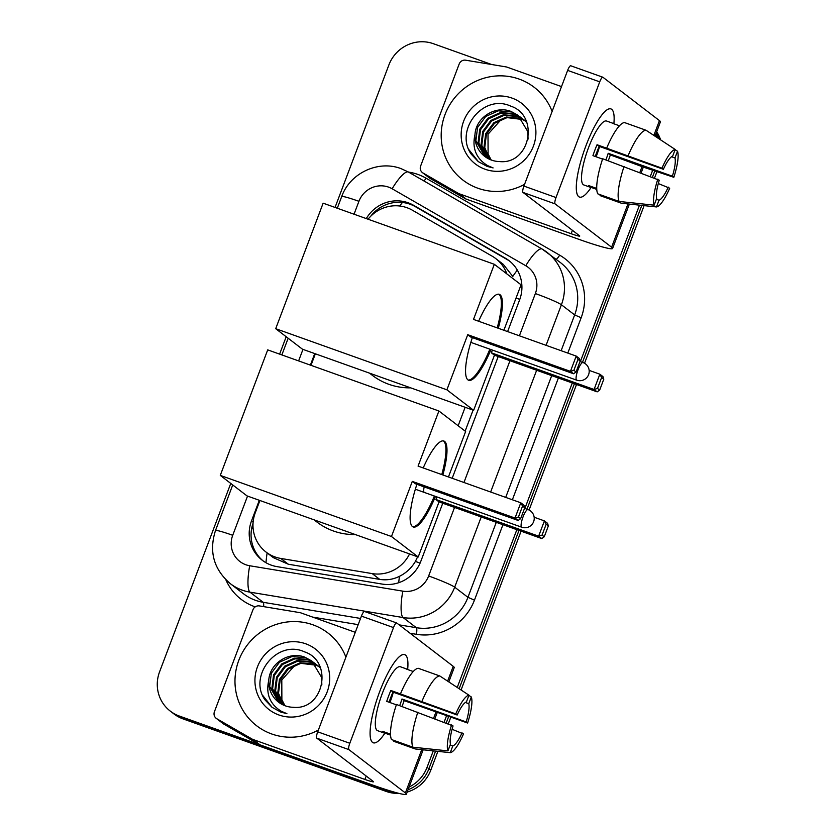 <?xml version="1.0" encoding="UTF-8"?>
<svg xmlns="http://www.w3.org/2000/svg" width="836" height="836" viewBox="0 0 836 836"><rect width="100%" height="100%" fill="white"/><g stroke="black" fill="none" stroke-linecap="round" stroke-linejoin="round"><path stroke-width="1.25" d="M506.835 273.884A35.102 33.983 -52.5 0 0 495.738 258.564A35.102 33.983 -52.5 0 0 492.143 256.161L412.367 210.202A35.102 33.983 -52.5 0 0 406.975 207.715A35.102 33.983 -52.5 0 0 368.07 219.22M465.15 431.115L473.082 410.121M259.912 500.492L255.283 512.74A35.102 33.983 -52.5 0 0 266.026 552.053L273.299 557.633L288.336 564.237L379.743 579.4C386.66 580.456 393.244 579.432 399.472 576.317C406.16 572.973 411.469 568.01 415.408 561.426L417.895 556.18M517.317 270.101A35.102 8.715 -60.1 0 0 512.792 276.423L503.272 264.333L495.738 258.564M458.159 425.754L465.14 407.278M266.026 552.053A35.102 33.983 -52.5 0 0 280.771 558.438L372.187 573.6A35.102 33.983 -52.5 0 0 409.556 553.923M315.35 353.806L310.992 365.322M507.619 331.599L519.626 299.831A35.102 33.983 -52.5 0 0 508.884 260.519A35.102 33.983 -52.5 0 0 505.278 258.125L413.538 205.269A35.102 33.983 -52.5 0 0 408.156 202.782A35.102 33.983 -52.5 0 0 366.293 218.593M370.567 216.419A35.102 33.983 127.5 0 1 410.006 204.214A35.102 33.983 127.5 0 1 415.398 206.701L507.138 259.547A35.102 33.983 127.5 0 1 509.803 261.25M655.79 134.126A35.102 33.983 127.5 0 1 657.075 137.522M335.048 207.432L388.876 64.978A35.102 33.983 127.5 0 1 433.351 43.691L491.672 64.518M386.336 789.707A35.102 33.983 127.5 0 1 382.595 788.609L179.301 716.034A35.102 33.983 127.5 0 1 170.314 711.143A35.102 33.983 127.5 0 1 159.571 671.83L230.757 483.427M279.621 354.13L286.194 336.741M433.278 750.885L427.06 767.323A35.102 33.983 127.5 0 1 409.076 787.042M652.686 170.22L650.387 176.302M639.488 205.154L580.372 361.601M572.294 382.982L524.883 508.455M516.857 529.669L457.24 687.453M446.476 715.95L444.177 722.032M656.291 132.809A35.102 33.983 127.5 0 1 658.852 138.692A35.102 33.983 127.5 0 0 656.291 132.809M398.939 793.385A35.102 33.983 127.5 0 1 386.305 791.462L183.021 718.887L181.161 717.455A35.102 33.983 127.5 0 1 172.174 712.565A35.102 33.983 127.5 0 0 181.161 717.455L384.445 790.03L181.161 717.455L179.301 716.034M437.886 751.365L430.78 770.175L428.92 768.744A35.102 33.983 127.5 0 1 408.072 789.707A35.102 33.983 127.5 0 0 428.92 768.744L435.577 751.125L428.92 768.744L427.06 767.323M393.526 791.911A35.102 33.983 127.5 0 1 384.445 790.03A35.102 33.983 127.5 0 0 393.526 791.911M654.818 170.931L652.488 177.096L654.818 170.931M641.797 205.395L582.483 362.354L641.797 205.395M574.405 383.734L526.993 509.208L574.405 383.734M518.978 530.432L459.163 688.718L518.978 530.432M448.608 716.661L446.278 722.827L448.608 716.661M314.733 353.586L310.386 365.113M259.306 500.283L251.5 520.933A35.102 33.983 -52.5 0 0 262.243 560.245A35.102 33.983 -52.5 0 0 276.988 566.63L382.115 584.071A35.102 33.983 -52.5 0 0 420.832 561.29L442.766 503.22M452.192 478.286L498.204 356.533M263.183 560.946A35.102 33.983 127.5 0 1 253.047 523.231M183.021 718.887A35.102 33.983 127.5 0 1 174.034 713.996L170.314 711.143M656.668 131.806A35.102 33.983 127.5 0 1 660.628 139.863M656.95 171.641L654.588 177.89M644.096 205.646L584.542 363.252M576.516 384.487L529.083 510.033M521.089 531.184L461.085 689.982M450.729 717.372L448.378 723.621M430.78 770.175A35.102 33.983 127.5 0 1 407.184 792.047M524.58 184.317A58.499 56.639 127.5 0 1 477.899 188.236A58.499 56.639 127.5 0 1 462.925 180.085A58.499 56.639 127.5 0 1 448.733 106.569A58.499 56.639 127.5 0 1 519.146 79.086A58.499 56.639 127.5 0 1 534.12 87.237A58.499 56.639 127.5 0 1 552.115 111.439M518.33 115.525L511.789 112.014L498.204 110.822L485.695 116.497L477.555 127.49L475.883 140.793L484.901 156.531M528.059 139.131L527.829 131.639L517.965 115.243L511.057 111.449C495.361 105.211 475.914 117.437 474.994 134.481A26.438 25.602 127.5 0 0 484.755 156.426A26.438 25.602 127.5 0 0 491.526 160.104A26.438 25.602 127.5 0 0 499.541 161.567C530.202 164.776 539.774 115.619 510.827 106.172C483.177 93.204 454.052 130.51 471.305 154.252L478.265 161.588L487.095 166.385L493.104 167.911L487.639 165.622C476.102 158.558 471.88 148.171 474.994 134.481M521.277 117.792L520.138 116.988M519.741 116.737L514.746 114.281L501.161 113.079L488.652 118.764L480.501 129.747L478.84 143.05L486.447 157.617M521.654 118.075L519.783 116.685M519.396 116.423L514.004 113.717L500.419 112.515L487.91 118.2L479.77 129.183L478.098 142.486L486.05 157.356M524.235 120.06L523.085 119.255M522.699 119.005L521.486 118.284M521.079 118.054L517.693 116.549L504.108 115.347L491.599 121.021L483.459 132.015L481.787 145.318L488.088 158.579M526.617 122.213L522.74 118.952M522.354 118.691L521.162 117.949M520.755 117.719L516.962 115.985L503.376 114.783L490.868 120.457L482.717 131.451L481.055 144.753L487.67 158.349M525.645 121.272L524.444 120.551M524.026 120.321L522.761 119.684M522.322 119.485L507.065 117.615L494.557 123.289L486.406 134.282L484.744 147.575L489.812 159.425M526.429 121.742L525.687 121.21M525.301 120.959L524.109 120.217M523.702 119.987L522.448 119.329M522.019 119.12L519.908 118.242L506.323 117.04L493.815 122.725L485.674 133.708L484.002 147.011L489.373 159.227M491.244 160.01A26.438 25.602 127.5 0 1 488.099 153.991L491.16 159.979M511.966 98.073A38.142 36.93 127.5 0 1 533.41 146.112A38.142 36.93 127.5 0 1 485.079 169.238A38.142 36.93 127.5 0 1 463.646 121.21A38.142 36.93 127.5 0 1 511.966 98.073M488.099 153.991L488.005 134.251L501.485 119.203M469.017 149.811L478.38 161.672M585.911 145.861A46.806 11.192 -70.4 0 1 604.95 111.522A46.806 11.192 -70.4 0 1 613.864 123.791A46.806 11.192 -70.4 0 0 610.949 108.92A46.806 11.192 -70.4 0 0 585.911 145.861A46.806 11.192 -70.4 0 0 576.485 191.256A46.806 11.192 -70.4 0 0 591.157 187.4A46.806 11.192 -70.4 0 1 579.473 197.066A46.806 11.192 -70.4 0 1 585.911 145.861M458.358 193.356A5.852 5.664 -52.5 0 0 459.257 193.774L466.227 199.114A5.852 5.664 127.5 0 1 465.328 198.707L458.358 193.356L423.016 173A5.852 5.664 -52.5 0 1 420.623 166.05L459.183 63.996A5.852 5.664 -52.5 0 1 465.642 60.192L506.135 66.911A5.852 5.664 -52.5 0 1 507.097 67.162L561.51 86.589M466.227 199.114L578.104 239.054A46.806 3.48 -159.3 0 0 612.589 248.47A46.806 3.48 -159.3 0 0 611.607 247.205L555.114 203.89L523.012 192.426L579.505 235.752A11.704 0.867 20.7 0 1 579.745 236.065A11.704 0.867 20.7 0 1 571.134 233.714L459.257 193.774M465.328 198.707L429.986 178.35A5.852 5.664 127.5 0 1 429.39 177.943L422.41 172.603M655.016 136.174L660.43 121.857A46.806 3.48 -159.3 0 0 659.447 120.603L602.955 77.278A5.852 1.4 109.6 0 0 602.86 77.225A5.852 1.4 109.6 0 0 599.725 81.844L567.634 70.391A5.852 1.4 -70.4 0 1 570.758 65.772A5.852 1.4 -70.4 0 1 570.852 65.825M523.012 192.426A5.852 1.4 -70.4 0 1 523.911 186.083L556.013 197.547L599.725 81.844M556.013 197.547A5.852 1.4 109.6 0 0 555.114 203.89M523.911 186.083L567.634 70.391M595.316 156.499A23.398 5.591 109.6 0 1 596.988 151.724A23.398 5.591 109.6 0 1 599.193 146.373L663.387 169.29A23.398 5.591 -70.4 0 1 672.656 156.175L675.195 149.466A30.42 7.273 -70.4 0 0 661.966 168.203L597.05 144.732A33.931 8.109 -70.4 0 0 594.887 150.114A33.931 8.109 -70.4 0 0 592.933 155.653L602.568 159.091M671.569 156.74L674.976 157.962A23.398 5.591 -70.4 0 1 672.395 176.197L608.2 153.281A23.398 5.591 109.6 0 1 606.278 158.85A23.398 5.591 109.6 0 1 605.881 159.885M599.537 146.499A23.398 5.591 -70.4 0 1 596.653 155.412A23.398 5.591 -70.4 0 1 596.12 156.792M596.768 189.406L591.01 187.358A33.931 8.109 -70.4 0 1 590.226 187.243L583.81 184.944A33.931 8.109 -70.4 0 1 588.471 147.826A33.931 8.109 -70.4 0 1 606.622 121.042L613.039 123.331A33.931 8.109 -70.4 0 1 613.728 123.738M641.17 172.822L643.333 167.085L610.332 154.921A33.931 8.109 -70.4 0 1 608.378 160.449A33.931 8.109 -70.4 0 1 608.263 160.742M590.226 187.243A33.931 8.109 -70.4 0 1 588.69 185.571L596.716 188.434M600.363 194.757L600.039 195.603L621.441 203.242L656.469 206.941L659.008 200.232L656.365 199.292M597.719 193.816A38.613 9.227 -70.4 0 1 602.683 158.746L659.27 180.21A23.398 5.591 -70.4 0 0 656.678 198.445L654.149 205.165L619.121 201.455L597.719 193.816M619.121 201.455A38.613 9.227 -70.4 0 1 624.084 166.385M643.375 167.106L673.826 177.295L672.395 176.197M674.976 157.962L677.515 151.243L675.112 149.665M677.515 151.243A30.42 7.273 -70.4 0 1 673.826 177.295M658.298 183.554L669.699 188.204A30.42 7.273 -70.4 0 1 656.469 206.941M654.149 205.165A30.42 7.273 -70.4 0 1 657.838 179.113M668.267 187.118A23.398 5.591 -70.4 0 1 659.008 200.232M613.039 123.331A33.931 8.109 -70.4 0 0 612.255 123.216L619.476 125.797M606.811 147.836A38.613 9.227 -70.4 0 1 624.628 122.61L646.019 130.249L675.195 149.466M628.212 155.475A38.613 9.227 -70.4 0 1 646.019 130.249M663.387 169.29L661.966 168.203M599.193 146.373L597.05 144.732M610.332 154.921L608.2 153.281M591.01 187.358L591.334 186.512M410.716 387.852A64.351 62.303 127.5 0 1 388.824 384.299A64.351 62.303 127.5 0 1 372.354 375.333L369.481 373.128M490.951 349.552A45.635 10.91 -70.4 0 1 468.641 380.275A45.635 10.91 -70.4 0 1 472.34 337.619M467.732 334.693L570.445 371.362L576.213 356.084L473.5 319.415L494.327 264.301L323.135 203.179L275.702 328.694L446.894 389.816L467.732 334.693L470.846 337.086L573.559 373.755L570.445 371.362L573.872 370.306L578 359.386L576.213 356.084L579.338 358.477L580.184 361.068L578 359.386M478.631 321.254A45.635 10.91 -70.4 0 1 499.322 294.335A45.635 10.91 -70.4 0 1 498.287 328.266M446.894 389.816L473.636 410.319L494.463 355.195L491.349 352.802L492.383 350.065M503.878 330.262L521.058 284.794L494.327 264.301M275.702 328.694L302.444 349.197L473.636 410.319M573.872 370.306L576.056 371.978L580.184 361.068M573.559 373.755L576.056 371.978M589.15 370.379L599.84 374.194L602.955 376.587L603.801 379.178L599.673 390.088L597.176 391.865L494.463 355.195M597.176 391.865L594.062 389.482L491.349 352.802M599.673 390.088L597.489 388.416L594.062 389.482L599.84 374.194L601.617 377.496L597.489 388.416M603.801 379.178L601.617 377.496M479.425 345.435A9.363 2.236 109.6 0 0 479.613 345.655A9.363 2.236 109.6 0 0 479.76 345.738A9.363 2.236 109.6 0 0 480.219 345.717M498.768 294.199A45.635 10.91 -70.4 0 1 498.998 294.356A45.635 10.91 -70.4 0 1 497.221 327.879M489.886 349.176A45.635 10.91 -70.4 0 1 468.129 380.035M355.29 534.549A64.351 62.303 127.5 0 1 333.397 530.985A64.351 62.303 127.5 0 1 316.917 522.019L314.054 519.825M435.451 496.406A45.635 10.91 -70.4 0 1 413.214 526.973A45.635 10.91 -70.4 0 1 416.903 484.305M412.294 481.39L515.018 518.059L520.786 502.781L418.073 466.112L438.9 410.988L267.708 349.876L220.276 475.391L391.467 536.503L412.294 481.39L415.408 483.772L518.132 520.452L515.018 518.059L518.445 516.993L522.563 506.083L520.786 502.781L523.9 505.163L524.757 507.755L522.563 506.083M423.204 467.941A45.635 10.91 -70.4 0 1 443.895 441.021A45.635 10.91 -70.4 0 1 442.861 474.952M391.467 536.503L418.199 557.006L439.036 501.893L435.911 499.5L436.894 496.918M448.451 476.959L465.631 431.491L438.9 410.988M220.276 475.391L247.007 495.894L418.199 557.006M518.445 516.993L520.629 518.675L524.757 507.755M518.132 520.452L520.629 518.675M534.162 517.233L544.403 520.891L547.517 523.273L548.374 525.865L544.246 536.785L541.749 538.562L439.036 501.893M541.749 538.562L538.635 536.169L435.911 499.5M544.246 536.785L542.062 535.103L538.635 536.169L544.403 520.891L546.19 524.193L542.062 535.103M548.374 525.865L546.19 524.193M443.341 440.885A45.635 10.91 -70.4 0 1 443.561 441.053A45.635 10.91 -70.4 0 1 441.784 474.576M424.186 486.907A9.363 2.236 109.6 0 0 424.186 492.352M434.386 496.03A45.635 10.91 -70.4 0 1 412.691 526.722M379.701 691.591A46.806 11.192 -70.4 0 1 398.741 657.253A46.806 11.192 -70.4 0 1 407.654 669.521A46.806 11.192 -70.4 0 0 404.739 654.64A46.806 11.192 -70.4 0 0 379.701 691.591A46.806 11.192 -70.4 0 0 370.275 736.986A46.806 11.192 -70.4 0 0 384.936 733.13A46.806 11.192 -70.4 0 1 373.264 742.796A46.806 11.192 -70.4 0 1 379.701 691.591M252.138 739.087A5.852 5.664 -52.5 0 0 253.036 739.494L260.017 744.845A5.852 5.664 127.5 0 1 259.118 744.427L252.138 739.087L216.796 718.73A5.852 5.664 -52.5 0 1 214.413 711.77L252.974 609.716A5.852 5.664 -52.5 0 1 259.421 605.922L299.915 612.642A5.852 5.664 -52.5 0 1 300.876 612.892L355.3 632.319M260.017 744.845L371.895 784.785A46.806 3.48 -159.3 0 0 406.369 794.2A46.806 3.48 -159.3 0 0 405.387 792.936L348.894 749.62L316.802 738.157L373.295 781.472A11.704 0.867 20.7 0 1 373.535 781.796A11.704 0.867 20.7 0 1 364.914 779.445L253.036 739.494M259.118 744.427L223.776 724.08A5.852 5.664 127.5 0 1 223.17 723.673L216.2 718.323M448.807 681.894L454.209 667.588A46.806 3.48 -159.3 0 0 453.227 666.323L396.745 623.008A5.852 1.4 109.6 0 0 396.64 622.956A5.852 1.4 109.6 0 0 393.516 627.575L361.413 616.122A5.852 1.4 -70.4 0 1 364.548 611.503A5.852 1.4 -70.4 0 1 364.642 611.555M316.802 738.157A5.852 1.4 -70.4 0 1 317.701 731.813L349.803 743.267L393.516 627.575M349.803 743.267A5.852 1.4 109.6 0 0 348.894 749.62M317.701 731.813L361.413 616.122M389.106 702.23A23.398 5.591 109.6 0 1 390.767 697.443A23.398 5.591 109.6 0 1 392.983 692.103L457.177 715.02A23.398 5.591 -70.4 0 1 466.446 701.906L468.975 695.197A30.42 7.273 -70.4 0 0 455.745 713.923L390.84 690.463A33.931 8.109 -70.4 0 0 388.677 695.845A33.931 8.109 -70.4 0 0 386.713 701.383L396.358 704.821M465.359 702.47L468.766 703.693A23.398 5.591 -70.4 0 1 466.185 721.928L401.98 699.011A23.398 5.591 109.6 0 1 400.068 704.581A23.398 5.591 109.6 0 1 399.671 705.615M393.317 692.229A23.398 5.591 -70.4 0 1 390.443 701.143A23.398 5.591 -70.4 0 1 389.91 702.522M390.548 735.137L384.8 733.088A33.931 8.109 -70.4 0 1 384.017 732.973L377.59 730.674A33.931 8.109 -70.4 0 1 382.261 693.556A33.931 8.109 -70.4 0 1 400.413 666.762L406.829 669.061A33.931 8.109 -70.4 0 1 407.508 669.469M468.766 703.693L471.305 696.973A30.42 7.273 -70.4 0 1 467.606 723.025L404.122 700.652A33.931 8.109 -70.4 0 1 402.158 706.18A33.931 8.109 -70.4 0 1 402.053 706.472M384.017 732.973A33.931 8.109 -70.4 0 1 382.48 731.301L390.506 734.165M394.143 740.487L393.829 741.323L415.231 748.962L450.259 752.672L452.788 745.963L450.155 745.012M391.499 739.547A38.613 9.227 -70.4 0 1 396.473 704.476L453.049 725.941A23.398 5.591 -70.4 0 0 450.468 744.176L447.929 750.885L412.9 747.185L391.499 739.547M412.9 747.185A38.613 9.227 -70.4 0 1 417.875 712.115M471.305 696.973L468.902 695.395M452.088 729.285L463.489 733.935A30.42 7.273 -70.4 0 1 450.259 752.672M447.929 750.885A30.42 7.273 -70.4 0 1 451.628 724.843M467.606 723.025L466.185 721.928M462.057 732.838A23.398 5.591 -70.4 0 1 452.788 745.963M406.829 669.061A33.931 8.109 -70.4 0 0 406.035 668.946L413.266 671.527M400.601 693.567A38.613 9.227 -70.4 0 1 418.408 668.34L439.809 675.979L468.975 695.197M422.002 701.205A38.613 9.227 -70.4 0 1 439.809 675.979M457.177 715.02L455.745 713.923M392.983 692.103L390.84 690.463M404.122 700.652L401.98 699.011M384.8 733.088L385.114 732.242M318.37 730.047A58.499 56.639 127.5 0 1 271.69 733.966A58.499 56.639 127.5 0 1 256.715 725.815A58.499 56.639 127.5 0 1 242.524 652.299A58.499 56.639 127.5 0 1 312.936 624.816A58.499 56.639 127.5 0 1 327.911 632.967A58.499 56.639 127.5 0 1 345.905 657.169M312.11 661.255L305.579 657.744L291.994 656.542L279.485 662.227L271.334 673.22L269.673 686.513L278.691 702.261M321.839 684.862L321.609 677.369L311.744 660.973L304.837 657.18C289.141 650.941 269.704 663.167 268.784 680.211A26.438 25.602 127.5 0 0 278.545 702.156A26.438 25.602 127.5 0 0 285.316 705.835A26.438 25.602 127.5 0 0 293.331 707.298C323.992 710.506 333.554 661.349 304.607 651.892C276.956 638.934 247.832 676.24 265.085 699.983L272.055 707.308L280.886 712.115L286.894 713.641L281.429 711.352C269.882 704.288 265.67 693.901 268.784 680.211M315.067 663.523L313.918 662.718M313.531 662.467L308.526 660.012L294.941 658.81L282.432 664.495L274.292 675.478L272.62 688.78L280.238 703.337M315.433 663.805L313.573 662.415M313.186 662.154L307.794 659.447L294.209 658.245L281.701 663.93L273.55 674.913L271.888 688.216L279.841 703.086M318.014 665.78L316.875 664.986M316.478 664.735L315.276 664.014M314.858 663.784L311.483 662.279L297.898 661.077L285.389 666.752L277.238 677.745L275.577 691.048L281.868 704.309M320.407 667.933L316.52 664.683M316.133 664.421L314.942 663.679M314.535 663.45L310.741 661.704L297.156 660.513L284.648 666.188L276.507 677.181L274.835 690.484L281.45 704.079M319.436 666.992L318.223 666.282M317.816 666.052L316.551 665.414M316.112 665.216L300.845 663.335L288.336 669.019L280.196 680.002L278.524 693.305L283.592 705.156M320.219 667.473L319.477 666.94M319.091 666.679L317.899 665.947M317.492 665.707L316.238 665.059M315.809 664.85L313.699 663.972L300.114 662.77L287.605 668.455L279.454 679.438L277.792 692.741L283.153 704.947M285.034 705.73A26.438 25.602 127.5 0 1 281.878 699.722L284.951 705.709M305.757 643.804A38.142 36.93 127.5 0 1 327.19 691.842A38.142 36.93 127.5 0 1 278.869 714.968A38.142 36.93 127.5 0 1 257.425 666.94A38.142 36.93 127.5 0 1 305.757 643.804M281.878 699.722L281.795 679.981L295.275 664.923M262.797 695.542L272.16 707.392M265.984 562.732A35.102 7.806 -80.6 0 1 267.123 552.899M519.783 299.403A35.102 2.612 -159.3 0 0 516.063 298.034M420.069 563.14A35.102 2.612 -159.3 0 0 415.408 561.426M399.733 206.011A35.102 8.715 -60.1 0 1 402.419 202.469M398.709 582.702A35.102 7.806 -80.6 0 1 399.472 576.317M253.172 528.906A35.102 2.612 -159.3 0 0 251.667 528.404M379.743 579.4L372.187 573.6M288.336 564.237L280.771 558.438M519.396 335.8L535.353 293.561A23.398 22.656 -52.5 0 0 525.792 265.754L392.157 188.779A23.398 22.656 -52.5 0 0 388.573 187.118A23.398 22.656 -52.5 0 0 358.926 201.309L354.046 214.215M392.157 188.779A23.398 5.81 -60.1 0 1 408.49 172.059L401.092 168.642C378.112 159.812 349.845 173.24 341.684 196.606A23.398 1.745 20.7 0 1 358.926 201.309M247.54 496.082L232.721 535.291A23.398 22.656 -52.5 0 0 245.868 564.76A23.398 22.656 -52.5 0 0 249.713 565.753L402.837 591.157A23.398 22.656 -52.5 0 0 428.638 575.973L454.544 507.421M481.222 516.951L454.69 587.175A46.806 45.311 127.5 0 1 403.077 617.543L249.954 592.149A46.806 45.311 127.5 0 1 242.273 590.153A46.806 45.311 127.5 0 1 230.287 583.643L243.537 593.8A46.806 45.311 -52.5 0 0 255.523 600.321A46.806 45.311 -52.5 0 0 263.204 602.307L360.535 618.452M263.601 606.612A5.852 1.306 99.4 0 0 263.204 602.307L249.954 592.149A23.398 5.204 -80.6 0 1 249.713 565.753M408.532 172.091A52.647 50.975 127.5 0 1 417.948 174.452A52.647 50.975 127.5 0 1 426.026 178.183L559.65 255.158A52.647 50.975 127.5 0 1 581.166 317.732L567.801 353.085M558.385 378.018L512.374 499.771M502.948 524.705L474.451 600.133A52.647 50.975 127.5 0 1 416.391 634.305L410.11 633.26M358.195 624.649L312.674 617.104M255.21 606.873A52.647 50.975 127.5 0 1 225.845 579.745M382.595 788.609L386.305 791.462M542.282 249.149A46.806 45.311 127.5 0 1 547.078 252.347A46.806 45.311 127.5 0 1 561.405 304.764L574.656 314.932A46.806 45.311 -52.5 0 0 560.329 262.504L542.125 249.034L408.49 172.059M402.837 591.157A23.398 5.204 -80.6 0 0 403.077 617.543L416.328 627.7A46.806 45.311 -52.5 0 0 467.941 597.332L496.281 522.322M399.148 624.858L416.328 627.7A5.852 1.306 99.4 0 1 416.391 634.305M428.638 575.973A23.398 1.745 20.7 0 1 454.69 587.175L467.941 597.332L474.451 600.133M535.353 293.561A23.398 1.745 20.7 0 1 561.405 304.764L546.075 345.32M536.649 370.254L490.648 492.017M505.707 497.389L551.708 375.636M561.134 350.702L574.656 314.932L581.166 317.732M302.966 349.385L298.619 360.912M463.959 482.487L509.97 360.734M556.139 259.296A5.852 1.453 119.9 0 0 559.65 255.158M424.03 181.015A5.852 1.453 119.9 0 0 426.026 178.183M525.792 265.754A23.398 5.81 -60.1 0 1 542.125 249.034M232.732 484.943L215.479 530.588A23.398 1.745 20.7 0 1 232.721 535.291M415.398 206.701L413.538 205.269M507.138 259.547L505.278 258.125M253.12 522.176L251.5 520.933M611.607 247.205L627.961 203.932M639.895 172.341L642.048 166.625M653.856 135.401L659.447 120.603M571.134 233.714L572.42 230.308M423.016 173L429.986 178.35M577.979 369.92A9.363 2.236 -70.4 0 1 582.985 362.531A9.363 9.363 0 0 1 588.596 374.653A9.363 9.363 0 0 1 576.694 380.161A9.363 2.236 -70.4 0 1 576.537 380.077A9.363 2.236 -70.4 0 1 577.979 369.92M523.012 516.972A9.363 2.236 -70.4 0 1 528.018 509.584A9.363 9.363 0 0 1 533.629 521.706A9.363 9.363 0 0 1 521.727 527.213A9.363 2.236 -70.4 0 1 521.57 527.129A9.363 2.236 -70.4 0 1 523.012 516.972M405.387 792.936L421.741 749.662M433.675 718.072L435.838 712.356M447.636 681.131L453.227 666.323M364.914 779.445L366.199 776.038M216.796 718.73L223.776 724.08M215.479 530.588C208.801 551.635 213.734 569.326 230.287 583.643M341.684 196.606L337.284 208.237M288.159 338.246L281.857 354.924M517.965 115.243L518.696 115.807M523.869 119.767L524.6 120.332M612.589 248.47L629.362 204.078M602.86 77.225L570.758 65.772M580.027 361.476L582.985 362.531M470.825 342.373L576.694 380.161M524.538 508.33L528.018 509.584M415.346 489.227L521.727 527.213M406.369 794.2L423.141 749.808M434.95 718.552L437.123 712.815M396.64 622.956L364.548 611.503M311.744 660.973L312.486 661.537M317.649 665.498L318.391 666.062"/></g></svg>
